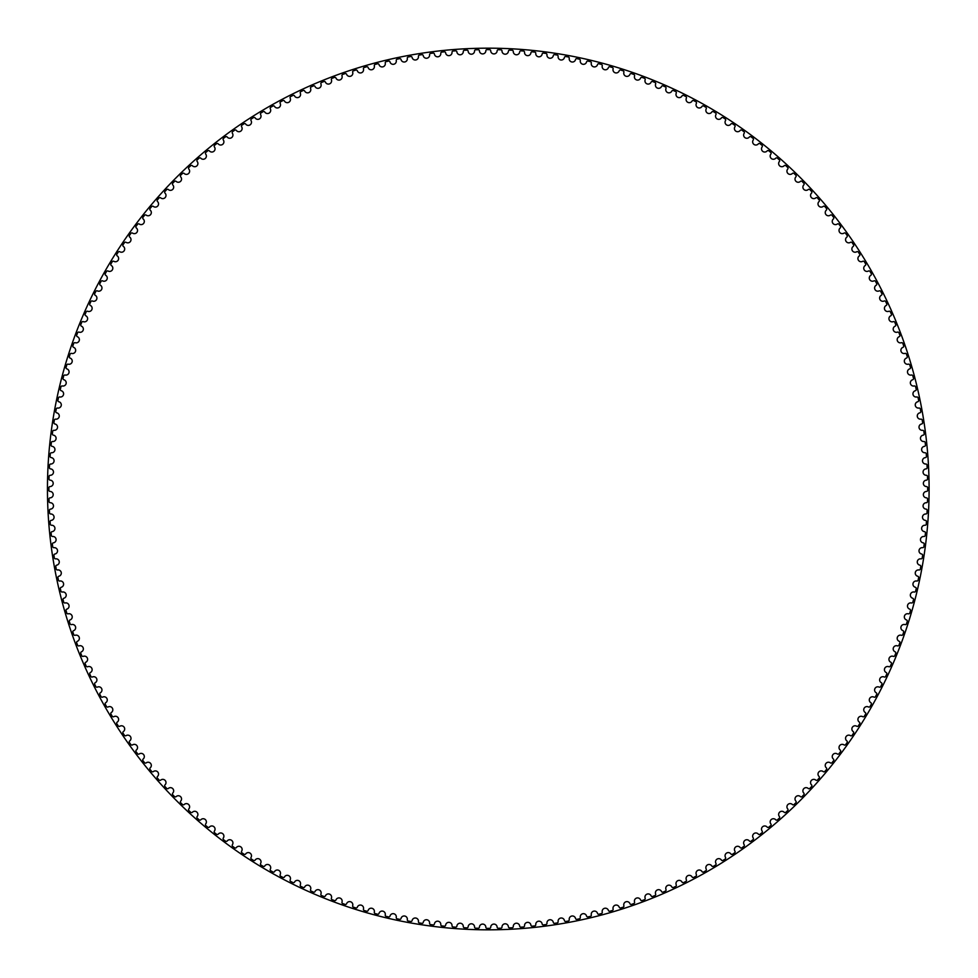 <?xml version="1.0" encoding="UTF-8"?>
<svg xmlns="http://www.w3.org/2000/svg" width="978" height="978" viewBox="0 0 978 978"><rect width="100%" height="100%" fill="white"/><g stroke="black" fill="none" stroke-linecap="round" stroke-linejoin="round"><path stroke-width="1.47" d="M485.846 50.783A3.203 3.203 0 0 1 482.68 53.912A3.203 3.203 0 0 1 479.428 50.868A1.186 1.186 0 0 0 478.218 49.731A439.379 439.379 0 0 0 475.724 49.805A1.186 1.186 0 0 0 474.562 50.99A3.203 3.203 0 0 1 471.469 54.206A3.203 3.203 0 0 1 468.156 51.235A1.186 1.186 0 0 0 466.909 50.135A439.379 439.379 0 0 0 464.416 50.269A1.186 1.186 0 0 0 463.291 51.492A3.203 3.203 0 0 1 460.283 54.78A3.203 3.203 0 0 1 456.885 51.907A1.186 1.186 0 0 0 455.614 50.832A439.379 439.379 0 0 0 453.12 51.027A1.186 1.186 0 0 0 452.032 52.274A3.203 3.203 0 0 1 449.11 55.648A3.203 3.203 0 0 1 445.638 52.861A1.186 1.186 0 0 0 444.342 51.822A439.379 439.379 0 0 0 441.86 52.078A1.186 1.186 0 0 0 440.797 53.362A3.203 3.203 0 0 1 437.973 56.797A3.203 3.203 0 0 1 434.428 54.096A1.186 1.186 0 0 0 433.095 53.093A439.379 439.379 0 0 0 430.626 53.423A1.186 1.186 0 0 0 429.599 54.719A3.203 3.203 0 0 1 426.86 58.228A3.203 3.203 0 0 1 423.242 55.624A1.186 1.186 0 0 0 421.897 54.658A439.379 439.379 0 0 0 419.428 55.049A1.186 1.186 0 0 0 418.437 56.382A3.203 3.203 0 0 1 415.784 59.964A3.203 3.203 0 0 1 412.105 57.445A1.186 1.186 0 0 0 410.736 56.516A439.379 439.379 0 0 0 408.278 56.968A1.186 1.186 0 0 0 407.313 58.325A3.203 3.203 0 0 1 404.77 61.969A3.203 3.203 0 0 1 401.029 59.548A1.186 1.186 0 0 0 399.623 58.656A439.379 439.379 0 0 0 397.178 59.169A1.186 1.186 0 0 0 396.261 60.55A3.203 3.203 0 0 1 393.792 64.255A3.203 3.203 0 0 1 390.002 61.944A1.186 1.186 0 0 0 388.572 61.088A439.379 439.379 0 0 0 386.139 61.651A1.186 1.186 0 0 0 385.259 63.057A3.203 3.203 0 0 1 382.887 66.834A3.203 3.203 0 0 1 379.036 64.609A1.186 1.186 0 0 0 377.594 63.79A439.379 439.379 0 0 0 375.173 64.426A1.186 1.186 0 0 0 374.317 65.856A3.203 3.203 0 0 1 372.056 69.682A3.203 3.203 0 0 1 368.144 67.568A1.186 1.186 0 0 0 366.677 66.785A439.379 439.379 0 0 0 364.281 67.482A1.186 1.186 0 0 0 363.461 68.925A3.203 3.203 0 0 1 361.298 72.812A3.203 3.203 0 0 1 357.325 70.795A1.186 1.186 0 0 0 355.845 70.049A439.379 439.379 0 0 0 353.474 70.807A1.186 1.186 0 0 0 352.691 72.286A3.203 3.203 0 0 1 350.625 76.223A3.203 3.203 0 0 1 346.603 74.304A1.186 1.186 0 0 0 345.1 73.607A439.379 439.379 0 0 0 342.74 74.426A1.186 1.186 0 0 0 342.007 75.905A3.203 3.203 0 0 1 340.038 79.903A3.203 3.203 0 0 1 335.98 78.093A1.186 1.186 0 0 0 334.452 77.421A439.379 439.379 0 0 0 332.117 78.301A1.186 1.186 0 0 0 331.42 79.817A3.203 3.203 0 0 1 329.562 83.863A3.203 3.203 0 0 1 325.442 82.152A1.186 1.186 0 0 0 323.914 81.529A439.379 439.379 0 0 0 321.591 82.458A1.186 1.186 0 0 0 320.931 83.986A3.203 3.203 0 0 1 319.183 88.081A3.203 3.203 0 0 1 315.026 86.48A1.186 1.186 0 0 0 313.473 85.893A439.379 439.379 0 0 0 311.187 86.895A1.186 1.186 0 0 0 310.564 88.436A3.203 3.203 0 0 1 308.914 92.568A3.203 3.203 0 0 1 304.72 91.076A1.186 1.186 0 0 0 303.143 90.526A439.379 439.379 0 0 0 300.894 91.577A1.186 1.186 0 0 0 300.307 93.142A3.203 3.203 0 0 1 298.767 97.311A3.203 3.203 0 0 1 294.537 95.93A1.186 1.186 0 0 0 292.948 95.428A439.379 439.379 0 0 0 290.723 96.541A1.186 1.186 0 0 0 290.173 98.106A3.203 3.203 0 0 1 288.742 102.323A3.203 3.203 0 0 1 284.476 101.052A1.186 1.186 0 0 0 282.887 100.587A439.379 439.379 0 0 0 280.674 101.761A1.186 1.186 0 0 0 280.173 103.338A3.203 3.203 0 0 1 278.852 107.592A3.203 3.203 0 0 1 274.561 106.431A1.186 1.186 0 0 0 272.948 106.003A439.379 439.379 0 0 0 270.784 107.225A1.186 1.186 0 0 0 270.319 108.827A3.203 3.203 0 0 1 269.097 113.106A3.203 3.203 0 0 1 264.781 112.054A1.186 1.186 0 0 0 263.155 111.675A439.379 439.379 0 0 0 261.016 112.959A1.186 1.186 0 0 0 260.6 114.56A3.203 3.203 0 0 1 259.5 118.876A3.203 3.203 0 0 1 255.148 117.935A1.186 1.186 0 0 0 253.522 117.592A439.379 439.379 0 0 0 251.407 118.937A1.186 1.186 0 0 0 251.028 120.551A3.203 3.203 0 0 1 250.038 124.891A3.203 3.203 0 0 1 245.674 124.059A1.186 1.186 0 0 0 244.035 123.766A439.379 439.379 0 0 0 241.957 125.16A1.186 1.186 0 0 0 241.627 126.785A3.203 3.203 0 0 1 240.747 131.15A3.203 3.203 0 0 1 236.346 130.429A1.186 1.186 0 0 0 234.708 130.172A439.379 439.379 0 0 0 232.678 131.614A1.186 1.186 0 0 0 232.385 133.252A3.203 3.203 0 0 1 231.615 137.641A3.203 3.203 0 0 1 227.202 137.03A1.186 1.186 0 0 0 225.551 136.822A439.379 439.379 0 0 0 223.559 138.314A1.186 1.186 0 0 0 223.302 139.964A3.203 3.203 0 0 1 222.654 144.365A3.203 3.203 0 0 1 218.228 143.876A1.186 1.186 0 0 0 216.578 143.705A439.379 439.379 0 0 0 214.622 145.245A1.186 1.186 0 0 0 214.402 146.896A3.203 3.203 0 0 1 213.864 151.321A3.203 3.203 0 0 1 209.426 150.942A1.186 1.186 0 0 0 207.776 150.808A439.379 439.379 0 0 0 205.857 152.409A1.186 1.186 0 0 0 205.686 154.059A3.203 3.203 0 0 1 205.258 158.497A3.203 3.203 0 0 1 200.82 158.228A1.186 1.186 0 0 0 199.157 158.143A439.379 439.379 0 0 0 197.287 159.793A1.186 1.186 0 0 0 197.165 161.456A3.203 3.203 0 0 1 196.847 165.893A3.203 3.203 0 0 1 192.397 165.747A1.186 1.186 0 0 0 190.734 165.698A439.379 439.379 0 0 0 188.901 167.397A1.186 1.186 0 0 0 188.827 169.06A3.203 3.203 0 0 1 188.62 173.497A3.203 3.203 0 0 1 184.17 173.473A1.186 1.186 0 0 0 182.507 173.473A439.379 439.379 0 0 0 180.722 175.209A1.186 1.186 0 0 0 180.685 176.871A3.203 3.203 0 0 1 180.6 181.321A3.203 3.203 0 0 1 176.15 181.407A1.186 1.186 0 0 0 174.487 181.443A439.379 439.379 0 0 0 172.751 183.228A1.186 1.186 0 0 0 172.751 184.891A3.203 3.203 0 0 1 172.776 189.341A3.203 3.203 0 0 1 168.338 189.549A1.186 1.186 0 0 0 166.676 189.622A439.379 439.379 0 0 0 164.976 191.456A1.186 1.186 0 0 0 165.025 193.118A3.203 3.203 0 0 1 165.172 197.568A3.203 3.203 0 0 1 160.722 197.886A1.186 1.186 0 0 0 159.072 198.008A439.379 439.379 0 0 0 157.421 199.879A1.186 1.186 0 0 0 157.507 201.541A3.203 3.203 0 0 1 157.776 205.979A3.203 3.203 0 0 1 153.338 206.407A1.186 1.186 0 0 0 151.688 206.578A439.379 439.379 0 0 0 150.086 208.497A1.186 1.186 0 0 0 150.221 210.148A3.203 3.203 0 0 1 150.6 214.585A3.203 3.203 0 0 1 146.174 215.123A1.186 1.186 0 0 0 144.524 215.343A439.379 439.379 0 0 0 142.984 217.299A1.186 1.186 0 0 0 143.155 218.95A3.203 3.203 0 0 1 143.644 223.375A3.203 3.203 0 0 1 139.243 224.023A1.186 1.186 0 0 0 137.592 224.28A439.379 439.379 0 0 0 136.101 226.273A1.186 1.186 0 0 0 136.309 227.923A3.203 3.203 0 0 1 136.92 232.336A3.203 3.203 0 0 1 132.531 233.106A1.186 1.186 0 0 0 130.893 233.4A439.379 439.379 0 0 0 129.451 235.429A1.186 1.186 0 0 0 129.707 237.079A3.203 3.203 0 0 1 130.429 241.468A3.203 3.203 0 0 1 126.064 242.348A1.186 1.186 0 0 0 124.438 242.691A439.379 439.379 0 0 0 123.045 244.757A1.186 1.186 0 0 0 123.338 246.395A3.203 3.203 0 0 1 124.169 250.759A3.203 3.203 0 0 1 119.829 251.762A1.186 1.186 0 0 0 118.216 252.141A439.379 439.379 0 0 0 116.871 254.243A1.186 1.186 0 0 0 117.213 255.869A3.203 3.203 0 0 1 118.155 260.221A3.203 3.203 0 0 1 113.839 261.322A1.186 1.186 0 0 0 112.238 261.737A439.379 439.379 0 0 0 110.954 263.877A1.186 1.186 0 0 0 111.333 265.503A3.203 3.203 0 0 1 112.384 269.818A3.203 3.203 0 0 1 108.106 271.04A1.186 1.186 0 0 0 106.504 271.505A439.379 439.379 0 0 0 105.282 273.669A1.186 1.186 0 0 0 105.71 275.283A3.203 3.203 0 0 1 106.871 279.574A3.203 3.203 0 0 1 102.617 280.894A1.186 1.186 0 0 0 101.04 281.407A439.379 439.379 0 0 0 99.866 283.608A1.186 1.186 0 0 0 100.331 285.197A3.203 3.203 0 0 1 101.602 289.464A3.203 3.203 0 0 1 97.384 290.894A1.186 1.186 0 0 0 95.82 291.444A439.379 439.379 0 0 0 94.707 293.669A1.186 1.186 0 0 0 95.208 295.258A3.203 3.203 0 0 1 96.59 299.488A3.203 3.203 0 0 1 92.421 301.028A1.186 1.186 0 0 0 90.856 301.615A439.379 439.379 0 0 0 89.805 303.877A1.186 1.186 0 0 0 90.355 305.442A3.203 3.203 0 0 1 91.846 309.635A3.203 3.203 0 0 1 87.714 311.285A1.186 1.186 0 0 0 86.174 311.909A439.379 439.379 0 0 0 85.172 314.195A1.186 1.186 0 0 0 85.758 315.747A3.203 3.203 0 0 1 87.36 319.904A3.203 3.203 0 0 1 83.264 321.652A1.186 1.186 0 0 0 81.736 322.324A439.379 439.379 0 0 0 80.807 324.635A1.186 1.186 0 0 0 81.431 326.163A3.203 3.203 0 0 1 83.13 330.283A3.203 3.203 0 0 1 79.096 332.141A1.186 1.186 0 0 0 77.58 332.838A439.379 439.379 0 0 0 76.7 335.173A1.186 1.186 0 0 0 77.372 336.701A3.203 3.203 0 0 1 79.181 340.76A3.203 3.203 0 0 1 75.184 342.728A1.186 1.186 0 0 0 73.705 343.461A439.379 439.379 0 0 0 72.885 345.821A1.186 1.186 0 0 0 73.582 347.324A3.203 3.203 0 0 1 75.502 351.346A3.203 3.203 0 0 1 71.553 353.413A1.186 1.186 0 0 0 70.086 354.195A439.379 439.379 0 0 0 69.328 356.567A1.186 1.186 0 0 0 70.074 358.058A3.203 3.203 0 0 1 72.091 362.019A3.203 3.203 0 0 1 68.203 364.183A1.186 1.186 0 0 0 66.761 365.002A439.379 439.379 0 0 0 66.064 367.398A1.186 1.186 0 0 0 66.846 368.865A3.203 3.203 0 0 1 68.961 372.777A3.203 3.203 0 0 1 65.135 375.039A1.186 1.186 0 0 0 63.704 375.894A439.379 439.379 0 0 0 63.069 378.315A1.186 1.186 0 0 0 63.888 379.757A3.203 3.203 0 0 1 66.113 383.608A3.203 3.203 0 0 1 62.335 385.98A1.186 1.186 0 0 0 60.929 386.86A439.379 439.379 0 0 0 60.355 389.293A1.186 1.186 0 0 0 61.223 390.723A3.203 3.203 0 0 1 63.533 394.513A3.203 3.203 0 0 1 59.829 396.982A1.186 1.186 0 0 0 58.448 397.899A439.379 439.379 0 0 0 57.934 400.344A1.186 1.186 0 0 0 58.827 401.75A3.203 3.203 0 0 1 61.247 405.491A3.203 3.203 0 0 1 57.604 408.046A1.186 1.186 0 0 0 56.247 409A439.379 439.379 0 0 0 55.795 411.457A1.186 1.186 0 0 0 56.724 412.838A3.203 3.203 0 0 1 59.23 416.506A3.203 3.203 0 0 1 55.66 419.159A1.186 1.186 0 0 0 54.328 420.149A439.379 439.379 0 0 0 53.937 422.618A1.186 1.186 0 0 0 54.902 423.975A3.203 3.203 0 0 1 57.506 427.582A3.203 3.203 0 0 1 53.998 430.32A1.186 1.186 0 0 0 52.702 431.347A439.379 439.379 0 0 0 52.372 433.816A1.186 1.186 0 0 0 53.374 435.149A3.203 3.203 0 0 1 56.076 438.694A3.203 3.203 0 0 1 52.641 441.518A1.186 1.186 0 0 0 51.357 442.582A439.379 439.379 0 0 0 51.1 445.063A1.186 1.186 0 0 0 52.14 446.359A3.203 3.203 0 0 1 54.927 449.831A3.203 3.203 0 0 1 51.553 452.753A1.186 1.186 0 0 0 50.306 453.841A439.379 439.379 0 0 0 50.11 456.335A1.186 1.186 0 0 0 51.186 457.606A3.203 3.203 0 0 1 54.059 461.005A3.203 3.203 0 0 1 50.77 464.012A1.186 1.186 0 0 0 49.548 465.137A439.379 439.379 0 0 0 49.413 467.631A1.186 1.186 0 0 0 50.514 468.878A3.203 3.203 0 0 1 53.484 472.203A3.203 3.203 0 0 1 50.269 475.284A1.186 1.186 0 0 0 49.083 476.445A439.379 439.379 0 0 0 49.01 478.939A1.186 1.186 0 0 0 50.147 480.149A3.203 3.203 0 0 1 53.191 483.401A3.203 3.203 0 0 1 50.061 486.567A1.186 1.186 0 0 0 48.9 487.753A439.379 439.379 0 0 0 48.9 490.247A1.186 1.186 0 0 0 50.061 491.433A3.203 3.203 0 0 1 53.191 494.599A3.203 3.203 0 0 1 50.147 497.851A1.186 1.186 0 0 0 49.01 499.061A439.379 439.379 0 0 0 49.083 501.555A1.186 1.186 0 0 0 50.269 502.716A3.203 3.203 0 0 1 53.484 505.797A3.203 3.203 0 0 1 50.514 509.122A1.186 1.186 0 0 0 49.413 510.369A439.379 439.379 0 0 0 49.548 512.863A1.186 1.186 0 0 0 50.77 513.988A3.203 3.203 0 0 1 54.059 516.995A3.203 3.203 0 0 1 51.186 520.394A1.186 1.186 0 0 0 50.11 521.665A439.379 439.379 0 0 0 50.306 524.159A1.186 1.186 0 0 0 51.553 525.247A3.203 3.203 0 0 1 54.927 528.169A3.203 3.203 0 0 1 52.14 531.641A1.186 1.186 0 0 0 51.1 532.937A439.379 439.379 0 0 0 51.357 535.418A1.186 1.186 0 0 0 52.641 536.482A3.203 3.203 0 0 1 56.076 539.306A3.203 3.203 0 0 1 53.374 542.851A1.186 1.186 0 0 0 52.372 544.184A439.379 439.379 0 0 0 52.702 546.653A1.186 1.186 0 0 0 53.998 547.68A3.203 3.203 0 0 1 57.506 550.418A3.203 3.203 0 0 1 54.902 554.025A1.186 1.186 0 0 0 53.937 555.382A439.379 439.379 0 0 0 54.328 557.851A1.186 1.186 0 0 0 55.66 558.841A3.203 3.203 0 0 1 59.23 561.494A3.203 3.203 0 0 1 56.724 565.162A1.186 1.186 0 0 0 55.795 566.543A439.379 439.379 0 0 0 56.247 569A1.186 1.186 0 0 0 57.604 569.954A3.203 3.203 0 0 1 61.247 572.509A3.203 3.203 0 0 1 58.827 576.25A1.186 1.186 0 0 0 57.934 577.656A439.379 439.379 0 0 0 58.448 580.101A1.186 1.186 0 0 0 59.829 581.018A3.203 3.203 0 0 1 63.533 583.487A3.203 3.203 0 0 1 61.223 587.277A1.186 1.186 0 0 0 60.355 588.707A439.379 439.379 0 0 0 60.929 591.14A1.186 1.186 0 0 0 62.335 592.02A3.203 3.203 0 0 1 66.113 594.392A3.203 3.203 0 0 1 63.888 598.243A1.186 1.186 0 0 0 63.069 599.685A439.379 439.379 0 0 0 63.704 602.106A1.186 1.186 0 0 0 65.135 602.961A3.203 3.203 0 0 1 68.961 605.223A3.203 3.203 0 0 1 66.846 609.135A1.186 1.186 0 0 0 66.064 610.602A439.379 439.379 0 0 0 66.761 612.998A1.186 1.186 0 0 0 68.203 613.817A3.203 3.203 0 0 1 72.091 615.981A3.203 3.203 0 0 1 70.074 619.942A1.186 1.186 0 0 0 69.328 621.433A439.379 439.379 0 0 0 70.086 623.805A1.186 1.186 0 0 0 71.553 624.587A3.203 3.203 0 0 1 75.502 626.654A3.203 3.203 0 0 1 73.582 630.676A1.186 1.186 0 0 0 72.885 632.179A439.379 439.379 0 0 0 73.705 634.539A1.186 1.186 0 0 0 75.184 635.272A3.203 3.203 0 0 1 79.181 637.24A3.203 3.203 0 0 1 77.372 641.299A1.186 1.186 0 0 0 76.7 642.827A439.379 439.379 0 0 0 77.58 645.162A1.186 1.186 0 0 0 79.096 645.859A3.203 3.203 0 0 1 83.13 647.717A3.203 3.203 0 0 1 81.431 651.837A1.186 1.186 0 0 0 80.807 653.365A439.379 439.379 0 0 0 81.736 655.676A1.186 1.186 0 0 0 83.264 656.348A3.203 3.203 0 0 1 87.36 658.096A3.203 3.203 0 0 1 85.758 662.253A1.186 1.186 0 0 0 85.172 663.805A439.379 439.379 0 0 0 86.174 666.091A1.186 1.186 0 0 0 87.714 666.715A3.203 3.203 0 0 1 91.846 668.365A3.203 3.203 0 0 1 90.355 672.558A1.186 1.186 0 0 0 89.805 674.123A439.379 439.379 0 0 0 90.856 676.385A1.186 1.186 0 0 0 92.421 676.972A3.203 3.203 0 0 1 96.59 678.512A3.203 3.203 0 0 1 95.208 682.742A1.186 1.186 0 0 0 94.707 684.331A439.379 439.379 0 0 0 95.82 686.556A1.186 1.186 0 0 0 97.384 687.106A3.203 3.203 0 0 1 101.602 688.536A3.203 3.203 0 0 1 100.331 692.803A1.186 1.186 0 0 0 99.866 694.392A439.379 439.379 0 0 0 101.04 696.593A1.186 1.186 0 0 0 102.617 697.106A3.203 3.203 0 0 1 106.871 698.426A3.203 3.203 0 0 1 105.71 702.717A1.186 1.186 0 0 0 105.282 704.331A439.379 439.379 0 0 0 106.504 706.495A1.186 1.186 0 0 0 108.106 706.96A3.203 3.203 0 0 1 112.384 708.182A3.203 3.203 0 0 1 111.333 712.497A1.186 1.186 0 0 0 110.954 714.123A439.379 439.379 0 0 0 112.238 716.263A1.186 1.186 0 0 0 113.839 716.678A3.203 3.203 0 0 1 118.155 717.779A3.203 3.203 0 0 1 117.213 722.131A1.186 1.186 0 0 0 116.871 723.757A439.379 439.379 0 0 0 118.216 725.859A1.186 1.186 0 0 0 119.829 726.238A3.203 3.203 0 0 1 124.169 727.241A3.203 3.203 0 0 1 123.338 731.605A1.186 1.186 0 0 0 123.045 733.243A439.379 439.379 0 0 0 124.438 735.309A1.186 1.186 0 0 0 126.064 735.652A3.203 3.203 0 0 1 130.429 736.532A3.203 3.203 0 0 1 129.707 740.921A1.186 1.186 0 0 0 129.451 742.571A439.379 439.379 0 0 0 130.893 744.6A1.186 1.186 0 0 0 132.531 744.894A3.203 3.203 0 0 1 136.92 745.664A3.203 3.203 0 0 1 136.309 750.077A1.186 1.186 0 0 0 136.101 751.727A439.379 439.379 0 0 0 137.592 753.72A1.186 1.186 0 0 0 139.243 753.977A3.203 3.203 0 0 1 143.644 754.625A3.203 3.203 0 0 1 143.155 759.05A1.186 1.186 0 0 0 142.984 760.701A439.379 439.379 0 0 0 144.524 762.657A1.186 1.186 0 0 0 146.174 762.877A3.203 3.203 0 0 1 150.6 763.415A3.203 3.203 0 0 1 150.221 767.852A1.186 1.186 0 0 0 150.086 769.503A439.379 439.379 0 0 0 151.688 771.422A1.186 1.186 0 0 0 153.338 771.593A3.203 3.203 0 0 1 157.776 772.021A3.203 3.203 0 0 1 157.507 776.459A1.186 1.186 0 0 0 157.421 778.121A439.379 439.379 0 0 0 159.072 779.992A1.186 1.186 0 0 0 160.722 780.114A3.203 3.203 0 0 1 165.172 780.432A3.203 3.203 0 0 1 165.025 784.882A1.186 1.186 0 0 0 164.976 786.544A439.379 439.379 0 0 0 166.676 788.378A1.186 1.186 0 0 0 168.338 788.451A3.203 3.203 0 0 1 172.776 788.659A3.203 3.203 0 0 1 172.751 793.109A1.186 1.186 0 0 0 172.751 794.772A439.379 439.379 0 0 0 174.487 796.557A1.186 1.186 0 0 0 176.15 796.593A3.203 3.203 0 0 1 180.6 796.679A3.203 3.203 0 0 1 180.685 801.129A1.186 1.186 0 0 0 180.722 802.791A439.379 439.379 0 0 0 182.507 804.527A1.186 1.186 0 0 0 184.17 804.527A3.203 3.203 0 0 1 188.62 804.503A3.203 3.203 0 0 1 188.827 808.94A1.186 1.186 0 0 0 188.901 810.603A439.379 439.379 0 0 0 190.734 812.302A1.186 1.186 0 0 0 192.397 812.253A3.203 3.203 0 0 1 196.847 812.107A3.203 3.203 0 0 1 197.165 816.544A1.186 1.186 0 0 0 197.287 818.207A439.379 439.379 0 0 0 199.157 819.857A1.186 1.186 0 0 0 200.82 819.772A3.203 3.203 0 0 1 205.258 819.503A3.203 3.203 0 0 1 205.686 823.941A1.186 1.186 0 0 0 205.857 825.591A439.379 439.379 0 0 0 207.776 827.192A1.186 1.186 0 0 0 209.426 827.058A3.203 3.203 0 0 1 213.864 826.679A3.203 3.203 0 0 1 214.402 831.104A1.186 1.186 0 0 0 214.622 832.755A439.379 439.379 0 0 0 216.578 834.295A1.186 1.186 0 0 0 218.228 834.124A3.203 3.203 0 0 1 222.654 833.635A3.203 3.203 0 0 1 223.302 838.036A1.186 1.186 0 0 0 223.559 839.686A439.379 439.379 0 0 0 225.551 841.178A1.186 1.186 0 0 0 227.202 840.97A3.203 3.203 0 0 1 231.615 840.359A3.203 3.203 0 0 1 232.385 844.747A1.186 1.186 0 0 0 232.678 846.386A439.379 439.379 0 0 0 234.708 847.828A1.186 1.186 0 0 0 236.346 847.571A3.203 3.203 0 0 1 240.747 846.85A3.203 3.203 0 0 1 241.627 851.215A1.186 1.186 0 0 0 241.957 852.84A439.379 439.379 0 0 0 244.035 854.234A1.186 1.186 0 0 0 245.674 853.941A3.203 3.203 0 0 1 250.038 853.109A3.203 3.203 0 0 1 251.028 857.449A1.186 1.186 0 0 0 251.407 859.063A439.379 439.379 0 0 0 253.522 860.408A1.186 1.186 0 0 0 255.148 860.065A3.203 3.203 0 0 1 259.5 859.124A3.203 3.203 0 0 1 260.6 863.44A1.186 1.186 0 0 0 261.016 865.041A439.379 439.379 0 0 0 263.155 866.325A1.186 1.186 0 0 0 264.781 865.946A3.203 3.203 0 0 1 269.097 864.894A3.203 3.203 0 0 1 270.319 869.173A1.186 1.186 0 0 0 270.784 870.775A439.379 439.379 0 0 0 272.948 871.997A1.186 1.186 0 0 0 274.561 871.569A3.203 3.203 0 0 1 278.852 870.408A3.203 3.203 0 0 1 280.173 874.662A1.186 1.186 0 0 0 280.674 876.239A439.379 439.379 0 0 0 282.887 877.413A1.186 1.186 0 0 0 284.476 876.948A3.203 3.203 0 0 1 288.742 875.677A3.203 3.203 0 0 1 290.173 879.894A1.186 1.186 0 0 0 290.723 881.459A439.379 439.379 0 0 0 292.948 882.572A1.186 1.186 0 0 0 294.537 882.07A3.203 3.203 0 0 1 298.767 880.689A3.203 3.203 0 0 1 300.307 884.858A1.186 1.186 0 0 0 300.894 886.423A439.379 439.379 0 0 0 303.143 887.474A1.186 1.186 0 0 0 304.72 886.924A3.203 3.203 0 0 1 308.914 885.432A3.203 3.203 0 0 1 310.564 889.564A1.186 1.186 0 0 0 311.187 891.105A439.379 439.379 0 0 0 313.473 892.107A1.186 1.186 0 0 0 315.026 891.52A3.203 3.203 0 0 1 319.183 889.919A3.203 3.203 0 0 1 320.931 894.014A1.186 1.186 0 0 0 321.591 895.542A439.379 439.379 0 0 0 323.914 896.471A1.186 1.186 0 0 0 325.442 895.848A3.203 3.203 0 0 1 329.562 894.136A3.203 3.203 0 0 1 331.42 898.183A1.186 1.186 0 0 0 332.117 899.699A439.379 439.379 0 0 0 334.452 900.579A1.186 1.186 0 0 0 335.98 899.907A3.203 3.203 0 0 1 340.038 898.097A3.203 3.203 0 0 1 342.007 902.095A1.186 1.186 0 0 0 342.74 903.574A439.379 439.379 0 0 0 345.1 904.393A1.186 1.186 0 0 0 346.603 903.696A3.203 3.203 0 0 1 350.625 901.777A3.203 3.203 0 0 1 352.691 905.714A1.186 1.186 0 0 0 353.474 907.193A439.379 439.379 0 0 0 355.845 907.951A1.186 1.186 0 0 0 357.325 907.205A3.203 3.203 0 0 1 361.298 905.188A3.203 3.203 0 0 1 363.461 909.075A1.186 1.186 0 0 0 364.281 910.518A439.379 439.379 0 0 0 366.677 911.215A1.186 1.186 0 0 0 368.144 910.432A3.203 3.203 0 0 1 372.056 908.317A3.203 3.203 0 0 1 374.317 912.144A1.186 1.186 0 0 0 375.173 913.574A439.379 439.379 0 0 0 377.594 914.21A1.186 1.186 0 0 0 379.036 913.391A3.203 3.203 0 0 1 382.887 911.166A3.203 3.203 0 0 1 385.259 914.943A1.186 1.186 0 0 0 386.139 916.349A439.379 439.379 0 0 0 388.572 916.912A1.186 1.186 0 0 0 390.002 916.056A3.203 3.203 0 0 1 393.792 913.745A3.203 3.203 0 0 1 396.261 917.45A1.186 1.186 0 0 0 397.178 918.831A439.379 439.379 0 0 0 399.623 919.344A1.186 1.186 0 0 0 401.029 918.452A3.203 3.203 0 0 1 404.77 916.031A3.203 3.203 0 0 1 407.313 919.675A1.186 1.186 0 0 0 408.278 921.031A439.379 439.379 0 0 0 410.736 921.484A1.186 1.186 0 0 0 412.105 920.555A3.203 3.203 0 0 1 415.784 918.036A3.203 3.203 0 0 1 418.437 921.618A1.186 1.186 0 0 0 419.428 922.951A439.379 439.379 0 0 0 421.897 923.342A1.186 1.186 0 0 0 423.242 922.376A3.203 3.203 0 0 1 426.86 919.772A3.203 3.203 0 0 1 429.599 923.281A1.186 1.186 0 0 0 430.626 924.577A439.379 439.379 0 0 0 433.095 924.907A1.186 1.186 0 0 0 434.428 923.904A3.203 3.203 0 0 1 437.973 921.203A3.203 3.203 0 0 1 440.797 924.638A1.186 1.186 0 0 0 441.86 925.921A439.379 439.379 0 0 0 444.342 926.178A1.186 1.186 0 0 0 445.638 925.139A3.203 3.203 0 0 1 449.11 922.352A3.203 3.203 0 0 1 452.032 925.726A1.186 1.186 0 0 0 453.12 926.973A439.379 439.379 0 0 0 455.614 927.168A1.186 1.186 0 0 0 456.885 926.093A3.203 3.203 0 0 1 460.283 923.22A3.203 3.203 0 0 1 463.291 926.508A1.186 1.186 0 0 0 464.416 927.731A439.379 439.379 0 0 0 466.909 927.865A1.186 1.186 0 0 0 468.156 926.765A3.203 3.203 0 0 1 471.469 923.794A3.203 3.203 0 0 1 474.562 927.01A1.186 1.186 0 0 0 475.724 928.195A439.379 439.379 0 0 0 478.218 928.269A1.186 1.186 0 0 0 479.428 927.132A3.203 3.203 0 0 1 482.68 924.088A3.203 3.203 0 0 1 485.846 927.217A1.186 1.186 0 0 0 487.032 928.379A439.379 439.379 0 0 0 489.526 928.379A1.186 1.186 0 0 0 490.711 927.217A3.203 3.203 0 0 1 493.878 924.088A3.203 3.203 0 0 1 497.13 927.132A1.186 1.186 0 0 0 498.34 928.269A439.379 439.379 0 0 0 500.834 928.195A1.186 1.186 0 0 0 501.995 927.01A3.203 3.203 0 0 1 505.076 923.794A3.203 3.203 0 0 1 508.401 926.765A1.186 1.186 0 0 0 509.648 927.865A439.379 439.379 0 0 0 512.142 927.731A1.186 1.186 0 0 0 513.267 926.508A3.203 3.203 0 0 1 516.274 923.22A3.203 3.203 0 0 1 519.673 926.093A1.186 1.186 0 0 0 520.944 927.168A439.379 439.379 0 0 0 523.426 926.973A1.186 1.186 0 0 0 524.526 925.726A3.203 3.203 0 0 1 527.448 922.352A3.203 3.203 0 0 1 530.907 925.139A1.186 1.186 0 0 0 532.215 926.178A439.379 439.379 0 0 0 534.697 925.921A1.186 1.186 0 0 0 535.761 924.638A3.203 3.203 0 0 1 538.585 921.203A3.203 3.203 0 0 1 542.13 923.904A1.186 1.186 0 0 0 543.462 924.907A439.379 439.379 0 0 0 545.932 924.577A1.186 1.186 0 0 0 546.959 923.281A3.203 3.203 0 0 1 549.697 919.772A3.203 3.203 0 0 1 553.303 922.376A1.186 1.186 0 0 0 554.66 923.342A439.379 439.379 0 0 0 557.13 922.951A1.186 1.186 0 0 0 558.12 921.618A3.203 3.203 0 0 1 560.773 918.036A3.203 3.203 0 0 1 564.44 920.555A1.186 1.186 0 0 0 565.822 921.484A439.379 439.379 0 0 0 568.279 921.031A1.186 1.186 0 0 0 569.233 919.675A3.203 3.203 0 0 1 571.788 916.031A3.203 3.203 0 0 1 575.529 918.452A1.186 1.186 0 0 0 576.934 919.344A439.379 439.379 0 0 0 579.379 918.831A1.186 1.186 0 0 0 580.296 917.45A3.203 3.203 0 0 1 582.766 913.745A3.203 3.203 0 0 1 586.555 916.056A1.186 1.186 0 0 0 587.986 916.912A439.379 439.379 0 0 0 590.406 916.349A1.186 1.186 0 0 0 591.299 914.943A3.203 3.203 0 0 1 593.67 911.166A3.203 3.203 0 0 1 597.521 913.391A1.186 1.186 0 0 0 598.964 914.21A439.379 439.379 0 0 0 601.384 913.574A1.186 1.186 0 0 0 602.24 912.144A3.203 3.203 0 0 1 604.502 908.317A3.203 3.203 0 0 1 608.414 910.432A1.186 1.186 0 0 0 609.881 911.215A439.379 439.379 0 0 0 612.277 910.518A1.186 1.186 0 0 0 613.096 909.075A3.203 3.203 0 0 1 615.26 905.188A3.203 3.203 0 0 1 619.221 907.205A1.186 1.186 0 0 0 620.712 907.951A439.379 439.379 0 0 0 623.084 907.193A1.186 1.186 0 0 0 623.866 905.714A3.203 3.203 0 0 1 625.932 901.777A3.203 3.203 0 0 1 629.954 903.696A1.186 1.186 0 0 0 631.458 904.393A439.379 439.379 0 0 0 633.805 903.574A1.186 1.186 0 0 0 634.551 902.095A3.203 3.203 0 0 1 636.519 898.097A3.203 3.203 0 0 1 640.578 899.907A1.186 1.186 0 0 0 642.106 900.579A439.379 439.379 0 0 0 644.441 899.699A1.186 1.186 0 0 0 645.138 898.183A3.203 3.203 0 0 1 646.996 894.136A3.203 3.203 0 0 1 651.116 895.848A1.186 1.186 0 0 0 652.644 896.471A439.379 439.379 0 0 0 654.954 895.542A1.186 1.186 0 0 0 655.627 894.014A3.203 3.203 0 0 1 657.375 889.919A3.203 3.203 0 0 1 661.531 891.52A1.186 1.186 0 0 0 663.084 892.107A439.379 439.379 0 0 0 665.37 891.105A1.186 1.186 0 0 0 665.994 889.564A3.203 3.203 0 0 1 667.644 885.432A3.203 3.203 0 0 1 671.837 886.924A1.186 1.186 0 0 0 673.402 887.474A439.379 439.379 0 0 0 675.664 886.423A1.186 1.186 0 0 0 676.25 884.858A3.203 3.203 0 0 1 677.791 880.689A3.203 3.203 0 0 1 682.021 882.07A1.186 1.186 0 0 0 683.61 882.572A439.379 439.379 0 0 0 685.835 881.459A1.186 1.186 0 0 0 686.385 879.894A3.203 3.203 0 0 1 687.815 875.677A3.203 3.203 0 0 1 692.082 876.948A1.186 1.186 0 0 0 693.671 877.413A439.379 439.379 0 0 0 695.871 876.239A1.186 1.186 0 0 0 696.385 874.662A3.203 3.203 0 0 1 697.705 870.408A3.203 3.203 0 0 1 701.996 871.569A1.186 1.186 0 0 0 703.61 871.997A439.379 439.379 0 0 0 705.774 870.775A1.186 1.186 0 0 0 706.238 869.173A3.203 3.203 0 0 1 707.461 864.894A3.203 3.203 0 0 1 711.776 865.946A1.186 1.186 0 0 0 713.402 866.325A439.379 439.379 0 0 0 715.541 865.041A1.186 1.186 0 0 0 715.957 863.44A3.203 3.203 0 0 1 717.057 859.124A3.203 3.203 0 0 1 721.409 860.065A1.186 1.186 0 0 0 723.035 860.408A439.379 439.379 0 0 0 725.138 859.063A1.186 1.186 0 0 0 725.517 857.449A3.203 3.203 0 0 1 726.52 853.109A3.203 3.203 0 0 1 730.884 853.941A1.186 1.186 0 0 0 732.522 854.234A439.379 439.379 0 0 0 734.588 852.84A1.186 1.186 0 0 0 734.93 851.215A3.203 3.203 0 0 1 735.811 846.85A3.203 3.203 0 0 1 740.199 847.571A1.186 1.186 0 0 0 741.85 847.828A439.379 439.379 0 0 0 743.879 846.386A1.186 1.186 0 0 0 744.172 844.747A3.203 3.203 0 0 1 744.943 840.359A3.203 3.203 0 0 1 749.356 840.97A1.186 1.186 0 0 0 751.006 841.178A439.379 439.379 0 0 0 752.999 839.686A1.186 1.186 0 0 0 753.256 838.036A3.203 3.203 0 0 1 753.904 833.635A3.203 3.203 0 0 1 758.329 834.124A1.186 1.186 0 0 0 759.979 834.295A439.379 439.379 0 0 0 761.935 832.755A1.186 1.186 0 0 0 762.143 831.104A3.203 3.203 0 0 1 762.693 826.679A3.203 3.203 0 0 1 767.131 827.058A1.186 1.186 0 0 0 768.781 827.192A439.379 439.379 0 0 0 770.701 825.591A1.186 1.186 0 0 0 770.872 823.941A3.203 3.203 0 0 1 771.3 819.503A3.203 3.203 0 0 1 775.737 819.772A1.186 1.186 0 0 0 777.4 819.857A439.379 439.379 0 0 0 779.27 818.207A1.186 1.186 0 0 0 779.393 816.544A3.203 3.203 0 0 1 779.71 812.107A3.203 3.203 0 0 1 784.16 812.253A1.186 1.186 0 0 0 785.823 812.302A439.379 439.379 0 0 0 787.657 810.603A1.186 1.186 0 0 0 787.73 808.94A3.203 3.203 0 0 1 787.938 804.503A3.203 3.203 0 0 1 792.388 804.527A1.186 1.186 0 0 0 794.05 804.527A439.379 439.379 0 0 0 795.835 802.791A1.186 1.186 0 0 0 795.872 801.129A3.203 3.203 0 0 1 795.958 796.679A3.203 3.203 0 0 1 800.407 796.593A1.186 1.186 0 0 0 802.07 796.557A439.379 439.379 0 0 0 803.806 794.772A1.186 1.186 0 0 0 803.806 793.109A3.203 3.203 0 0 1 803.782 788.659A3.203 3.203 0 0 1 808.219 788.451A1.186 1.186 0 0 0 809.882 788.378A439.379 439.379 0 0 0 811.581 786.544A1.186 1.186 0 0 0 811.532 784.882A3.203 3.203 0 0 1 811.385 780.432A3.203 3.203 0 0 1 815.823 780.114A1.186 1.186 0 0 0 817.486 779.992A439.379 439.379 0 0 0 819.136 778.121A1.186 1.186 0 0 0 819.038 776.459A3.203 3.203 0 0 1 818.782 772.021A3.203 3.203 0 0 1 823.219 771.593A1.186 1.186 0 0 0 824.87 771.422A439.379 439.379 0 0 0 826.471 769.503A1.186 1.186 0 0 0 826.337 767.852A3.203 3.203 0 0 1 825.958 763.415A3.203 3.203 0 0 1 830.383 762.877A1.186 1.186 0 0 0 832.034 762.657A439.379 439.379 0 0 0 833.574 760.701A1.186 1.186 0 0 0 833.403 759.05A3.203 3.203 0 0 1 832.914 754.625A3.203 3.203 0 0 1 837.315 753.977A1.186 1.186 0 0 0 838.965 753.72A439.379 439.379 0 0 0 840.457 751.727A1.186 1.186 0 0 0 840.249 750.077A3.203 3.203 0 0 1 839.637 745.664A3.203 3.203 0 0 1 844.026 744.894A1.186 1.186 0 0 0 845.664 744.6A439.379 439.379 0 0 0 847.107 742.571A1.186 1.186 0 0 0 846.85 740.921A3.203 3.203 0 0 1 846.129 736.532A3.203 3.203 0 0 1 850.493 735.652A1.186 1.186 0 0 0 852.119 735.309A439.379 439.379 0 0 0 853.513 733.243A1.186 1.186 0 0 0 853.219 731.605A3.203 3.203 0 0 1 852.388 727.241A3.203 3.203 0 0 1 856.728 726.238A1.186 1.186 0 0 0 858.342 725.859A439.379 439.379 0 0 0 859.686 723.757A1.186 1.186 0 0 0 859.344 722.131A3.203 3.203 0 0 1 858.403 717.779A3.203 3.203 0 0 1 862.718 716.678A1.186 1.186 0 0 0 864.32 716.263A439.379 439.379 0 0 0 865.603 714.123A1.186 1.186 0 0 0 865.224 712.497A3.203 3.203 0 0 1 864.173 708.182A3.203 3.203 0 0 1 868.452 706.96A1.186 1.186 0 0 0 870.053 706.495A439.379 439.379 0 0 0 871.276 704.331A1.186 1.186 0 0 0 870.848 702.717A3.203 3.203 0 0 1 869.686 698.426A3.203 3.203 0 0 1 873.941 697.106A1.186 1.186 0 0 0 875.518 696.593A439.379 439.379 0 0 0 876.691 694.392A1.186 1.186 0 0 0 876.227 692.803A3.203 3.203 0 0 1 874.955 688.536A3.203 3.203 0 0 1 879.173 687.106A1.186 1.186 0 0 0 880.738 686.556A439.379 439.379 0 0 0 881.85 684.331A1.186 1.186 0 0 0 881.349 682.742A3.203 3.203 0 0 1 879.968 678.512A3.203 3.203 0 0 1 884.136 676.972A1.186 1.186 0 0 0 885.701 676.385A439.379 439.379 0 0 0 886.753 674.123A1.186 1.186 0 0 0 886.202 672.558A3.203 3.203 0 0 1 884.711 668.365A3.203 3.203 0 0 1 888.843 666.715A1.186 1.186 0 0 0 890.383 666.091A439.379 439.379 0 0 0 891.386 663.805A1.186 1.186 0 0 0 890.799 662.253A3.203 3.203 0 0 1 889.198 658.096A3.203 3.203 0 0 1 893.293 656.348A1.186 1.186 0 0 0 894.809 655.676A439.379 439.379 0 0 0 895.75 653.365A1.186 1.186 0 0 0 895.127 651.837A3.203 3.203 0 0 1 893.415 647.717A3.203 3.203 0 0 1 897.462 645.859A1.186 1.186 0 0 0 898.978 645.162A439.379 439.379 0 0 0 899.858 642.827A1.186 1.186 0 0 0 899.185 641.299A3.203 3.203 0 0 1 897.376 637.24A3.203 3.203 0 0 1 901.374 635.272A1.186 1.186 0 0 0 902.853 634.539A439.379 439.379 0 0 0 903.672 632.179A1.186 1.186 0 0 0 902.963 630.676A3.203 3.203 0 0 1 901.056 626.654A3.203 3.203 0 0 1 904.992 624.587A1.186 1.186 0 0 0 906.472 623.805A439.379 439.379 0 0 0 907.229 621.433A1.186 1.186 0 0 0 906.484 619.942A3.203 3.203 0 0 1 904.467 615.981A3.203 3.203 0 0 1 908.354 613.817A1.186 1.186 0 0 0 909.797 612.998A439.379 439.379 0 0 0 910.494 610.602A1.186 1.186 0 0 0 909.711 609.135A3.203 3.203 0 0 1 907.596 605.223A3.203 3.203 0 0 1 911.423 602.961A1.186 1.186 0 0 0 912.853 602.106A439.379 439.379 0 0 0 913.489 599.685A1.186 1.186 0 0 0 912.67 598.243A3.203 3.203 0 0 1 910.445 594.392A3.203 3.203 0 0 1 914.222 592.02A1.186 1.186 0 0 0 915.628 591.14A439.379 439.379 0 0 0 916.19 588.707A1.186 1.186 0 0 0 915.335 587.277A3.203 3.203 0 0 1 913.024 583.487A3.203 3.203 0 0 1 916.728 581.018A1.186 1.186 0 0 0 918.11 580.101A439.379 439.379 0 0 0 918.623 577.656A1.186 1.186 0 0 0 917.731 576.25A3.203 3.203 0 0 1 915.31 572.509A3.203 3.203 0 0 1 918.953 569.954A1.186 1.186 0 0 0 920.31 569A439.379 439.379 0 0 0 920.763 566.543A1.186 1.186 0 0 0 919.833 565.162A3.203 3.203 0 0 1 917.315 561.494A3.203 3.203 0 0 1 920.897 558.841A1.186 1.186 0 0 0 922.23 557.851A439.379 439.379 0 0 0 922.621 555.382A1.186 1.186 0 0 0 921.655 554.025A3.203 3.203 0 0 1 919.039 550.418A3.203 3.203 0 0 1 922.56 547.68A1.186 1.186 0 0 0 923.855 546.653A439.379 439.379 0 0 0 924.186 544.184A1.186 1.186 0 0 0 923.183 542.851A3.203 3.203 0 0 1 920.481 539.306A3.203 3.203 0 0 1 923.917 536.482A1.186 1.186 0 0 0 925.2 535.418A439.379 439.379 0 0 0 925.457 532.937A1.186 1.186 0 0 0 924.418 531.641A3.203 3.203 0 0 1 921.631 528.169A3.203 3.203 0 0 1 925.005 525.247A1.186 1.186 0 0 0 926.252 524.159A439.379 439.379 0 0 0 926.447 521.665A1.186 1.186 0 0 0 925.371 520.394A3.203 3.203 0 0 1 922.498 516.995A3.203 3.203 0 0 1 925.787 513.988A1.186 1.186 0 0 0 927.01 512.863A439.379 439.379 0 0 0 927.144 510.369A1.186 1.186 0 0 0 926.044 509.122A3.203 3.203 0 0 1 923.073 505.797A3.203 3.203 0 0 1 926.288 502.716A1.186 1.186 0 0 0 927.474 501.555A439.379 439.379 0 0 0 927.547 499.061A1.186 1.186 0 0 0 926.41 497.851A3.203 3.203 0 0 1 923.366 494.599A3.203 3.203 0 0 1 926.496 491.433A1.186 1.186 0 0 0 927.657 490.247A439.379 439.379 0 0 0 927.657 487.753A1.186 1.186 0 0 0 926.496 486.567A3.203 3.203 0 0 1 923.366 483.401A3.203 3.203 0 0 1 926.41 480.149A1.186 1.186 0 0 0 927.547 478.939A439.379 439.379 0 0 0 927.474 476.445A1.186 1.186 0 0 0 926.288 475.284A3.203 3.203 0 0 1 923.073 472.203A3.203 3.203 0 0 1 926.044 468.878A1.186 1.186 0 0 0 927.144 467.631A439.379 439.379 0 0 0 927.01 465.137A1.186 1.186 0 0 0 925.787 464.012A3.203 3.203 0 0 1 922.498 461.005A3.203 3.203 0 0 1 925.371 457.606A1.186 1.186 0 0 0 926.447 456.335A439.379 439.379 0 0 0 926.252 453.841A1.186 1.186 0 0 0 925.005 452.753A3.203 3.203 0 0 1 921.631 449.831A3.203 3.203 0 0 1 924.418 446.359A1.186 1.186 0 0 0 925.457 445.063A439.379 439.379 0 0 0 925.2 442.582A1.186 1.186 0 0 0 923.917 441.518A3.203 3.203 0 0 1 920.481 438.694A3.203 3.203 0 0 1 923.183 435.149A1.186 1.186 0 0 0 924.186 433.816A439.379 439.379 0 0 0 923.855 431.347A1.186 1.186 0 0 0 922.56 430.32A3.203 3.203 0 0 1 919.039 427.582A3.203 3.203 0 0 1 921.655 423.975A1.186 1.186 0 0 0 922.621 422.618A439.379 439.379 0 0 0 922.23 420.149A1.186 1.186 0 0 0 920.897 419.159A3.203 3.203 0 0 1 917.315 416.506A3.203 3.203 0 0 1 919.833 412.838A1.186 1.186 0 0 0 920.763 411.457A439.379 439.379 0 0 0 920.31 409A1.186 1.186 0 0 0 918.953 408.046A3.203 3.203 0 0 1 915.31 405.491A3.203 3.203 0 0 1 917.731 401.75A1.186 1.186 0 0 0 918.623 400.344A439.379 439.379 0 0 0 918.11 397.899A1.186 1.186 0 0 0 916.728 396.982A3.203 3.203 0 0 1 913.024 394.513A3.203 3.203 0 0 1 915.335 390.723A1.186 1.186 0 0 0 916.19 389.293A439.379 439.379 0 0 0 915.628 386.86A1.186 1.186 0 0 0 914.222 385.98A3.203 3.203 0 0 1 910.445 383.608A3.203 3.203 0 0 1 912.67 379.757A1.186 1.186 0 0 0 913.489 378.315A439.379 439.379 0 0 0 912.853 375.894A1.186 1.186 0 0 0 911.423 375.039A3.203 3.203 0 0 1 907.596 372.777A3.203 3.203 0 0 1 909.711 368.865A1.186 1.186 0 0 0 910.494 367.398A439.379 439.379 0 0 0 909.797 365.002A1.186 1.186 0 0 0 908.354 364.183A3.203 3.203 0 0 1 904.467 362.019A3.203 3.203 0 0 1 906.484 358.058A1.186 1.186 0 0 0 907.229 356.567A439.379 439.379 0 0 0 906.472 354.195A1.186 1.186 0 0 0 904.992 353.413A3.203 3.203 0 0 1 901.056 351.346A3.203 3.203 0 0 1 902.963 347.324A1.186 1.186 0 0 0 903.672 345.821A439.379 439.379 0 0 0 902.853 343.461A1.186 1.186 0 0 0 901.374 342.728A3.203 3.203 0 0 1 897.376 340.76A3.203 3.203 0 0 1 899.185 336.701A1.186 1.186 0 0 0 899.858 335.173A439.379 439.379 0 0 0 898.978 332.838A1.186 1.186 0 0 0 897.462 332.141A3.203 3.203 0 0 1 893.415 330.283A3.203 3.203 0 0 1 895.127 326.163A1.186 1.186 0 0 0 895.75 324.635A439.379 439.379 0 0 0 894.809 322.324A1.186 1.186 0 0 0 893.293 321.652A3.203 3.203 0 0 1 889.198 319.904A3.203 3.203 0 0 1 890.799 315.747A1.186 1.186 0 0 0 891.386 314.195A439.379 439.379 0 0 0 890.383 311.909A1.186 1.186 0 0 0 888.843 311.285A3.203 3.203 0 0 1 884.711 309.635A3.203 3.203 0 0 1 886.202 305.442A1.186 1.186 0 0 0 886.753 303.877A439.379 439.379 0 0 0 885.701 301.615A1.186 1.186 0 0 0 884.136 301.028A3.203 3.203 0 0 1 879.968 299.488A3.203 3.203 0 0 1 881.349 295.258A1.186 1.186 0 0 0 881.85 293.669A439.379 439.379 0 0 0 880.738 291.444A1.186 1.186 0 0 0 879.173 290.894A3.203 3.203 0 0 1 874.955 289.464A3.203 3.203 0 0 1 876.227 285.197A1.186 1.186 0 0 0 876.691 283.608A439.379 439.379 0 0 0 875.518 281.407A1.186 1.186 0 0 0 873.941 280.894A3.203 3.203 0 0 1 869.686 279.574A3.203 3.203 0 0 1 870.848 275.283A1.186 1.186 0 0 0 871.276 273.669A439.379 439.379 0 0 0 870.053 271.505A1.186 1.186 0 0 0 868.452 271.04A3.203 3.203 0 0 1 864.173 269.818A3.203 3.203 0 0 1 865.224 265.503A1.186 1.186 0 0 0 865.603 263.877A439.379 439.379 0 0 0 864.32 261.737A1.186 1.186 0 0 0 862.718 261.322A3.203 3.203 0 0 1 858.403 260.221A3.203 3.203 0 0 1 859.344 255.869A1.186 1.186 0 0 0 859.686 254.243A439.379 439.379 0 0 0 858.342 252.141A1.186 1.186 0 0 0 856.728 251.762A3.203 3.203 0 0 1 852.388 250.759A3.203 3.203 0 0 1 853.219 246.395A1.186 1.186 0 0 0 853.513 244.757A439.379 439.379 0 0 0 852.119 242.691A1.186 1.186 0 0 0 850.493 242.348A3.203 3.203 0 0 1 846.129 241.468A3.203 3.203 0 0 1 846.85 237.079A1.186 1.186 0 0 0 847.107 235.429A439.379 439.379 0 0 0 845.664 233.4A1.186 1.186 0 0 0 844.026 233.106A3.203 3.203 0 0 1 839.637 232.336A3.203 3.203 0 0 1 840.249 227.923A1.186 1.186 0 0 0 840.457 226.273A439.379 439.379 0 0 0 838.965 224.28A1.186 1.186 0 0 0 837.315 224.023A3.203 3.203 0 0 1 832.914 223.375A3.203 3.203 0 0 1 833.403 218.95A1.186 1.186 0 0 0 833.574 217.299A439.379 439.379 0 0 0 832.034 215.343A1.186 1.186 0 0 0 830.383 215.123A3.203 3.203 0 0 1 825.958 214.585A3.203 3.203 0 0 1 826.337 210.148A1.186 1.186 0 0 0 826.471 208.497A439.379 439.379 0 0 0 824.87 206.578A1.186 1.186 0 0 0 823.219 206.407A3.203 3.203 0 0 1 818.782 205.979A3.203 3.203 0 0 1 819.038 201.541A1.186 1.186 0 0 0 819.136 199.879A439.379 439.379 0 0 0 817.486 198.008A1.186 1.186 0 0 0 815.823 197.886A3.203 3.203 0 0 1 811.385 197.568A3.203 3.203 0 0 1 811.532 193.118A1.186 1.186 0 0 0 811.581 191.456A439.379 439.379 0 0 0 809.882 189.622A1.186 1.186 0 0 0 808.219 189.549A3.203 3.203 0 0 1 803.782 189.341A3.203 3.203 0 0 1 803.806 184.891A1.186 1.186 0 0 0 803.806 183.228A439.379 439.379 0 0 0 802.07 181.443A1.186 1.186 0 0 0 800.407 181.407A3.203 3.203 0 0 1 795.958 181.321A3.203 3.203 0 0 1 795.872 176.871A1.186 1.186 0 0 0 795.835 175.209A439.379 439.379 0 0 0 794.05 173.473A1.186 1.186 0 0 0 792.388 173.473A3.203 3.203 0 0 1 787.938 173.497A3.203 3.203 0 0 1 787.73 169.06A1.186 1.186 0 0 0 787.657 167.397A439.379 439.379 0 0 0 785.823 165.698A1.186 1.186 0 0 0 784.16 165.747A3.203 3.203 0 0 1 779.71 165.893A3.203 3.203 0 0 1 779.393 161.456A1.186 1.186 0 0 0 779.27 159.793A439.379 439.379 0 0 0 777.4 158.143A1.186 1.186 0 0 0 775.737 158.228A3.203 3.203 0 0 1 771.3 158.497A3.203 3.203 0 0 1 770.872 154.059A1.186 1.186 0 0 0 770.701 152.409A439.379 439.379 0 0 0 768.781 150.808A1.186 1.186 0 0 0 767.131 150.942A3.203 3.203 0 0 1 762.693 151.321A3.203 3.203 0 0 1 762.143 146.896A1.186 1.186 0 0 0 761.935 145.245A439.379 439.379 0 0 0 759.979 143.705A1.186 1.186 0 0 0 758.329 143.876A3.203 3.203 0 0 1 753.904 144.365A3.203 3.203 0 0 1 753.256 139.964A1.186 1.186 0 0 0 752.999 138.314A439.379 439.379 0 0 0 751.006 136.822A1.186 1.186 0 0 0 749.356 137.03A3.203 3.203 0 0 1 744.943 137.641A3.203 3.203 0 0 1 744.172 133.252A1.186 1.186 0 0 0 743.879 131.614A439.379 439.379 0 0 0 741.85 130.172A1.186 1.186 0 0 0 740.199 130.429A3.203 3.203 0 0 1 735.811 131.15A3.203 3.203 0 0 1 734.93 126.785A1.186 1.186 0 0 0 734.588 125.16A439.379 439.379 0 0 0 732.522 123.766A1.186 1.186 0 0 0 730.884 124.059A3.203 3.203 0 0 1 726.52 124.891A3.203 3.203 0 0 1 725.517 120.551A1.186 1.186 0 0 0 725.138 118.937A439.379 439.379 0 0 0 723.035 117.592A1.186 1.186 0 0 0 721.409 117.935A3.203 3.203 0 0 1 717.057 118.876A3.203 3.203 0 0 1 715.957 114.56A1.186 1.186 0 0 0 715.541 112.959A439.379 439.379 0 0 0 713.402 111.675A1.186 1.186 0 0 0 711.776 112.054A3.203 3.203 0 0 1 707.461 113.106A3.203 3.203 0 0 1 706.238 108.827A1.186 1.186 0 0 0 705.774 107.225A439.379 439.379 0 0 0 703.61 106.003A1.186 1.186 0 0 0 701.996 106.431A3.203 3.203 0 0 1 697.705 107.592A3.203 3.203 0 0 1 696.385 103.338A1.186 1.186 0 0 0 695.871 101.761A439.379 439.379 0 0 0 693.671 100.587A1.186 1.186 0 0 0 692.082 101.052A3.203 3.203 0 0 1 687.815 102.323A3.203 3.203 0 0 1 686.385 98.106A1.186 1.186 0 0 0 685.835 96.541A439.379 439.379 0 0 0 683.61 95.428A1.186 1.186 0 0 0 682.021 95.93A3.203 3.203 0 0 1 677.791 97.311A3.203 3.203 0 0 1 676.25 93.142A1.186 1.186 0 0 0 675.664 91.577A439.379 439.379 0 0 0 673.402 90.526A1.186 1.186 0 0 0 671.837 91.076A3.203 3.203 0 0 1 667.644 92.568A3.203 3.203 0 0 1 665.994 88.436A1.186 1.186 0 0 0 665.37 86.895A439.379 439.379 0 0 0 663.084 85.893A1.186 1.186 0 0 0 661.531 86.48A3.203 3.203 0 0 1 657.375 88.081A3.203 3.203 0 0 1 655.627 83.986A1.186 1.186 0 0 0 654.954 82.458A439.379 439.379 0 0 0 652.644 81.529A1.186 1.186 0 0 0 651.116 82.152A3.203 3.203 0 0 1 646.996 83.863A3.203 3.203 0 0 1 645.138 79.817A1.186 1.186 0 0 0 644.441 78.301A439.379 439.379 0 0 0 642.106 77.421A1.186 1.186 0 0 0 640.578 78.093A3.203 3.203 0 0 1 636.519 79.903A3.203 3.203 0 0 1 634.551 75.905A1.186 1.186 0 0 0 633.805 74.426A439.379 439.379 0 0 0 631.458 73.607A1.186 1.186 0 0 0 629.954 74.304A3.203 3.203 0 0 1 625.932 76.223A3.203 3.203 0 0 1 623.866 72.286A1.186 1.186 0 0 0 623.084 70.807A439.379 439.379 0 0 0 620.712 70.049A1.186 1.186 0 0 0 619.221 70.795A3.203 3.203 0 0 1 615.26 72.812A3.203 3.203 0 0 1 613.096 68.925A1.186 1.186 0 0 0 612.277 67.482A439.379 439.379 0 0 0 609.881 66.785A1.186 1.186 0 0 0 608.414 67.568A3.203 3.203 0 0 1 604.502 69.682A3.203 3.203 0 0 1 602.24 65.856A1.186 1.186 0 0 0 601.384 64.426A439.379 439.379 0 0 0 598.964 63.79A1.186 1.186 0 0 0 597.521 64.609A3.203 3.203 0 0 1 593.67 66.834A3.203 3.203 0 0 1 591.299 63.057A1.186 1.186 0 0 0 590.406 61.651A439.379 439.379 0 0 0 587.986 61.088A1.186 1.186 0 0 0 586.555 61.944A3.203 3.203 0 0 1 582.766 64.255A3.203 3.203 0 0 1 580.296 60.55A1.186 1.186 0 0 0 579.379 59.169A439.379 439.379 0 0 0 576.934 58.656A1.186 1.186 0 0 0 575.529 59.548A3.203 3.203 0 0 1 571.788 61.969A3.203 3.203 0 0 1 569.233 58.325A1.186 1.186 0 0 0 568.279 56.968A439.379 439.379 0 0 0 565.822 56.516A1.186 1.186 0 0 0 564.44 57.445A3.203 3.203 0 0 1 560.773 59.964A3.203 3.203 0 0 1 558.12 56.382A1.186 1.186 0 0 0 557.13 55.049A439.379 439.379 0 0 0 554.66 54.658A1.186 1.186 0 0 0 553.303 55.624A3.203 3.203 0 0 1 549.697 58.228A3.203 3.203 0 0 1 546.959 54.719A1.186 1.186 0 0 0 545.932 53.423A439.379 439.379 0 0 0 543.462 53.093A1.186 1.186 0 0 0 542.13 54.096A3.203 3.203 0 0 1 538.585 56.797A3.203 3.203 0 0 1 535.761 53.362A1.186 1.186 0 0 0 534.697 52.078A439.379 439.379 0 0 0 532.215 51.822A1.186 1.186 0 0 0 530.907 52.861A3.203 3.203 0 0 1 527.448 55.648A3.203 3.203 0 0 1 524.526 52.274A1.186 1.186 0 0 0 523.426 51.027A439.379 439.379 0 0 0 520.944 50.832A1.186 1.186 0 0 0 519.673 51.907A3.203 3.203 0 0 1 516.274 54.78A3.203 3.203 0 0 1 513.267 51.492A1.186 1.186 0 0 0 512.142 50.269A439.379 439.379 0 0 0 509.648 50.135A1.186 1.186 0 0 0 508.401 51.235A3.203 3.203 0 0 1 505.076 54.206A3.203 3.203 0 0 1 501.995 50.99A1.186 1.186 0 0 0 500.834 49.805A439.379 439.379 0 0 0 498.34 49.731A1.186 1.186 0 0 0 497.13 50.868A3.203 3.203 0 0 1 493.878 53.912A3.203 3.203 0 0 1 490.711 50.783A1.186 1.186 0 0 0 489.526 49.621A439.379 439.379 0 0 0 487.032 49.621A1.186 1.186 0 0 0 485.846 50.783M929.1 489A440.821 440.821 0 0 0 267.862 107.238A440.821 440.821 0 0 0 267.862 870.762A440.821 440.821 0 0 0 929.1 489A440.821 440.821 0 0 1 267.862 870.762A440.821 440.821 0 0 1 267.862 107.238A440.821 440.821 0 0 1 929.1 489"/></g></svg>
